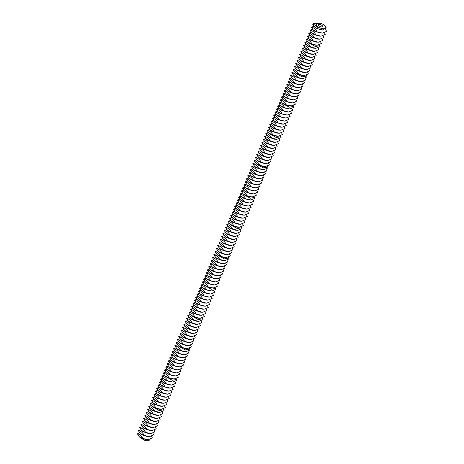 <?xml version="1.0" encoding="UTF-8"?>
<svg xmlns="http://www.w3.org/2000/svg" width="464" height="464" viewBox="0 0 464 464"><rect width="100%" height="100%" fill="white"/><g stroke="black" fill="none" stroke-linecap="round" stroke-linejoin="round"><path stroke-width="0.7" d="M319.191 24.383A2.39 0.922 23.2 0 0 318.316 24.714A2.39 0.922 23.2 0 0 320.143 26.5A2.39 0.922 23.2 0 0 322.7 26.593A2.39 0.922 23.2 0 0 321.674 25.218A2.39 0.922 23.2 0 0 319.191 24.383M316.529 23.275L313.792 23.264L313.792 24.482L316.599 26.03L316.436 23.409L320.798 23.275A5.968 2.314 23.2 0 1 324.997 25.781A5.968 2.314 23.2 0 1 325.867 26.895L325.937 27.045M316.599 26.03A5.968 2.314 23.2 0 0 323.321 28.791A5.968 2.314 23.2 0 0 325.867 26.895M137.06 433.747C139.513 434.113 141.497 435.702 143.011 438.515L139.101 436.607L140.279 437.674L145.916 439.57L148.167 439.675L152.343 437.935L151.664 436.485M140.279 437.674L145.342 440.69A5.968 2.314 23.2 0 0 148.468 440.8A5.968 2.314 23.2 0 0 148.596 440.759M326.088 27.33L323.019 30.05L317.794 28.722L316.413 25.967M139.101 436.607L137.408 433.828L139.71 432.808M143.011 438.515L148.167 439.675M145.342 440.69L148.753 440.713L150.023 439.588M317.794 28.722L314.65 27.011L312.753 24.412L313.763 23.27M313.792 24.482L312.753 24.412M314.65 27.011L315.833 28.078L321.471 29.98L323.019 30.05M313.96 26.251L311.309 27.185C313.763 27.556 315.746 29.145 317.26 31.958L322.416 33.118L326.592 31.378L325.722 29.545M141.01 429.774L138.359 430.714C140.812 431.079 142.796 432.668 144.31 435.481L140.401 433.573L141.578 434.64L147.221 436.537L149.466 436.641L153.642 434.901L152.963 433.451M144.31 435.481L149.466 436.641M140.401 433.573L138.359 430.714M317.26 31.958L313.351 30.05L314.528 31.117L320.172 33.014L322.416 33.118M313.351 30.05L311.309 27.185M312.655 29.284L310.01 30.218C312.463 30.589 314.447 32.178 315.961 34.991L321.117 36.151L325.293 34.411L324.614 32.961M142.309 426.741L139.658 427.675C142.112 428.046 144.095 429.635 145.609 432.448L141.7 430.54L142.877 431.607L148.521 433.504L150.765 433.608L154.941 431.868L154.263 430.418M145.609 432.448L150.765 433.608M141.7 430.54L139.658 427.675M315.961 34.991L312.052 33.083L313.229 34.15L318.872 36.047L321.117 36.151M312.052 33.083L310.01 30.218M311.356 32.318L308.711 33.257C311.164 33.623 313.148 35.212 314.662 38.025L319.818 39.185L323.994 37.445L323.315 35.995M143.608 423.707L140.957 424.641C143.411 425.012 145.394 426.602 146.908 429.415L142.999 427.501L144.182 428.568L149.82 430.47L152.064 430.575L156.24 428.835L155.568 427.385M146.908 429.415L152.064 430.575M142.999 427.501L140.957 424.641M314.662 38.025L310.752 36.117L311.93 37.184L317.567 39.08L319.818 39.185M310.752 36.117L308.711 33.257M310.056 35.351L307.406 36.291C309.859 36.656 311.843 38.245 313.357 41.058L318.519 42.218L322.689 40.484L322.016 39.028M144.907 420.674L142.262 421.608C144.716 421.979 146.699 423.568 148.207 426.381L144.298 424.467L145.481 425.534L151.119 427.437L153.369 427.541L157.545 425.801L156.867 424.351M148.207 426.381L153.369 427.541M144.298 424.467L142.262 421.608M313.357 41.058L309.447 39.15L310.631 40.217L316.268 42.114L318.519 42.218M309.447 39.15L307.406 36.291M308.757 38.39L306.107 39.324C308.56 39.689 310.544 41.279 312.057 44.092L317.214 45.252L321.39 43.517L320.717 42.062M146.206 417.641L143.562 418.574C146.015 418.946 147.999 420.535 149.512 423.348L145.603 421.434L146.781 422.501L152.418 424.403L154.669 424.508L158.845 422.768L158.166 421.318M149.512 423.348L154.669 424.508M145.603 421.434L143.562 418.574M308.78 42.787L314.969 45.147L317.214 45.252M312.057 44.092L308.148 42.183L306.107 39.324M307.458 41.424L304.807 42.357C307.261 42.723 309.244 44.318 310.758 47.125L315.914 48.291L320.09 46.551L319.412 45.095M147.511 414.607L144.861 415.541C147.314 415.906 149.298 417.501 150.812 420.314L146.902 418.4L148.08 419.468L153.723 421.37L155.968 421.474L160.144 419.734L159.465 418.279M150.812 420.314L155.968 421.474M146.902 418.4L144.861 415.541M310.758 47.125L306.849 45.217L308.026 46.284L313.67 48.186L315.914 48.291M306.849 45.217L304.807 42.357M148.811 411.574L146.16 412.508C148.613 412.873 150.597 414.462 152.111 417.275L148.202 415.367L149.379 416.434L155.022 418.337L157.267 418.441L161.443 416.701L160.77 415.245M152.111 417.275L157.267 418.441M148.202 415.367L146.16 412.508M306.153 44.457L303.508 45.391C305.962 45.756 307.945 47.351 309.459 50.164L314.615 51.324L318.791 49.584L318.113 48.128M309.459 50.164L305.55 48.25L306.727 49.317L312.371 51.22L314.615 51.324M305.55 48.25L303.508 45.391M150.11 408.535L147.459 409.474C149.913 409.84 151.896 411.429 153.41 414.242L149.501 412.334L150.684 413.401L156.322 415.297L158.572 415.402L162.742 413.668L162.069 412.212M153.41 414.242L158.572 415.402M149.501 412.334L147.459 409.474M304.854 47.49L302.209 48.424C304.662 48.795 306.646 50.385 308.154 53.198L313.316 54.358L317.492 52.618L316.813 51.168M308.154 53.198L304.251 51.284L305.428 52.351L311.066 54.253L313.316 54.358M304.251 51.284L302.209 48.424M151.409 405.501L148.764 406.441C151.218 406.806 153.201 408.395 154.709 411.208L150.8 409.3L151.983 410.367L157.621 412.264L159.871 412.368L164.047 410.628L163.369 409.178M154.709 411.208L159.871 412.368M150.8 409.3L148.764 406.441M303.555 50.524L300.904 51.458C303.357 51.829 305.341 53.418 306.855 56.231L312.017 57.391L316.187 55.651L315.514 54.201M306.855 56.231L302.946 54.317L304.129 55.384L309.766 57.287L312.017 57.391M302.946 54.317L300.904 51.458M152.737 406.87L158.92 409.231L161.17 409.335L165.346 407.595L164.668 406.145M302.255 53.557L299.605 54.491C302.058 54.862 304.042 56.451 305.556 59.264L310.712 60.424L314.888 58.684L314.215 57.234M305.556 59.264L301.646 57.356L302.83 58.418L308.467 60.32L310.712 60.424M301.646 57.356L299.605 54.491M152.708 402.468L150.063 403.407C152.517 403.773 154.5 405.362 156.014 408.175L161.17 409.335M156.014 408.175L152.105 406.267L150.063 403.407M154.013 399.434L151.363 400.368C153.816 400.739 155.8 402.329 157.313 405.142L153.404 403.233L154.582 404.301L160.225 406.197L162.47 406.302L166.646 404.562L165.967 403.112M300.956 56.591L298.306 57.524C300.759 57.896 302.743 59.485 304.256 62.298L309.413 63.458L313.589 61.718L312.91 60.268M304.256 62.298L300.347 60.39L301.525 61.457L307.168 63.353L309.413 63.458M300.347 60.39L298.306 57.524M157.313 405.142L162.47 406.302M153.404 403.233L151.363 400.368M155.312 396.401L152.662 397.335C155.115 397.706 157.099 399.295 158.613 402.108L154.703 400.2L155.887 401.261L161.524 403.164L163.769 403.268L167.945 401.528L167.272 400.078M299.651 59.624L297.006 60.564C299.46 60.929 301.443 62.518 302.957 65.331L308.113 66.491L312.289 64.751L311.611 63.301M302.957 65.331L299.048 63.423L300.225 64.49L305.869 66.387L308.113 66.491M299.048 63.423L297.006 60.564M158.613 402.108L163.769 403.268M154.703 400.2L152.662 397.335M156.612 393.368L153.961 394.301C156.414 394.673 158.398 396.262 159.912 399.075L156.003 397.161L157.186 398.228L162.823 400.13L165.074 400.235L169.244 398.495L168.571 397.045M298.352 62.657L295.707 63.597C298.161 63.962 300.144 65.552 301.652 68.365L306.814 69.525L310.99 67.785L310.312 66.335M301.652 68.365L297.743 66.456L298.926 67.524L304.564 69.42L306.814 69.525M297.743 66.456L295.707 63.597M159.912 399.075L165.074 400.235M156.003 397.161L153.961 394.301M157.911 390.334L155.266 391.268C157.719 391.639 159.703 393.228 161.211 396.041L157.308 394.127L158.485 395.195L164.123 397.097L166.373 397.201L170.549 395.461L169.87 394.011M297.053 65.691L294.402 66.63C296.856 66.996 298.839 68.585 300.353 71.398L305.515 72.558L309.685 70.824L309.012 69.368M300.353 71.398L296.444 69.49L297.627 70.557L303.265 72.454L305.515 72.558M296.444 69.49L294.402 66.63M161.211 396.041L166.373 397.201M157.308 394.127L155.266 391.268M159.21 387.301L156.565 388.235C159.019 388.6 161.002 390.195 162.516 393.008L158.607 391.094L159.784 392.161L165.428 394.064L167.672 394.168L171.848 392.428L171.17 390.972M295.754 68.73L293.103 69.664C295.556 70.029 297.54 71.618 299.054 74.431L304.21 75.597L308.386 73.857L307.713 72.401M295.777 73.132L301.965 75.493L304.21 75.597M299.054 74.431L295.145 72.523L293.103 69.664M162.516 393.008L167.672 394.168M158.607 391.094L156.565 388.235M160.515 384.267L157.864 385.201C160.318 385.567 162.301 387.162 163.815 389.969L159.906 388.061L161.083 389.128L166.727 391.03L168.971 391.135L173.147 389.395L172.469 387.939M294.454 71.763L291.804 72.697C294.257 73.063 296.241 74.658 297.755 77.465L302.911 78.631L307.087 76.891L306.408 75.435M163.815 389.969L168.971 391.135M159.906 388.061L157.864 385.201M161.814 381.234L159.164 382.168C161.617 382.533 163.601 384.122 165.114 386.935L161.205 385.027L162.388 386.094L168.026 387.997L170.271 388.095L174.447 386.361L173.774 384.905M297.755 77.465L293.845 75.557L295.023 76.624L300.666 78.526L302.911 78.631M293.845 75.557L291.804 72.697M165.114 386.935L170.271 388.095M161.205 385.027L159.164 382.168M163.113 378.195L160.463 379.134C162.916 379.5 164.9 381.089 166.414 383.902L162.504 381.994L163.688 383.061L169.325 384.958L171.576 385.062L175.746 383.328L175.073 381.872M293.149 74.797L290.505 75.731C292.958 76.096 294.942 77.691 296.455 80.504L301.612 81.664L305.788 79.924L305.109 78.474M296.455 80.504L292.546 78.59L293.724 79.657L299.361 81.56L301.612 81.664M292.546 78.59L290.505 75.731M166.414 383.902L171.576 385.062M162.504 381.994L160.463 379.134M164.413 375.161L161.768 376.101C164.221 376.466 166.205 378.056 167.713 380.869L163.809 378.96L164.987 380.028L170.624 381.924L172.875 382.029L177.051 380.289L176.372 378.839M291.85 77.83L289.205 78.764C291.659 79.135 293.642 80.724 295.15 83.537L300.312 84.697L304.488 82.957L303.81 81.507M295.15 83.537L291.241 81.623L292.424 82.691L298.062 84.593L300.312 84.697M291.241 81.623L289.205 78.764M167.713 380.869L172.875 382.029M163.809 378.96L161.768 376.101M165.741 376.53L171.929 378.891L174.174 378.995L178.35 377.255L177.671 375.805M290.551 80.864L287.9 81.797C290.354 82.169 292.337 83.758 293.851 86.571L299.013 87.731L303.183 85.991L302.511 84.541M293.851 86.571L289.942 84.657L291.125 85.724L296.763 87.626L299.013 87.731M289.942 84.657L287.9 81.797M289.252 83.897L286.601 84.831C289.055 85.202 291.038 86.791 292.552 89.604L297.708 90.764L301.884 89.024L301.211 87.574M292.552 89.604L288.643 87.696L289.82 88.763L295.464 90.66L297.708 90.764M288.643 87.696L286.601 84.831M165.712 372.128L163.067 373.062C165.52 373.433 167.504 375.022 169.018 377.835L174.174 378.995M169.018 377.835L165.109 375.927L163.067 373.062M167.017 369.095L164.366 370.028C166.82 370.4 168.803 371.989 170.317 374.802L166.408 372.894L167.585 373.961L173.229 375.857L175.473 375.962L179.649 374.222L178.971 372.772M287.953 86.93L285.302 87.864C287.755 88.235 289.739 89.825 291.253 92.638L296.409 93.798L300.585 92.058L299.906 90.608M291.253 92.638L287.344 90.729L288.521 91.797L294.164 93.693L296.409 93.798M287.344 90.729L285.302 87.864M170.317 374.802L175.473 375.962M166.408 372.894L164.366 370.028M168.316 366.061L165.665 366.995C168.119 367.366 170.102 368.955 171.616 371.768L167.707 369.854L168.89 370.922L174.528 372.824L176.772 372.928L180.948 371.188L180.276 369.738M286.648 89.964L284.003 90.903C286.456 91.269 288.44 92.858 289.954 95.671L295.11 96.831L299.286 95.091L298.607 93.641M289.954 95.671L286.044 93.763L287.222 94.83L292.859 96.727L295.11 96.831M286.044 93.763L284.003 90.903M171.616 371.768L176.772 372.928M167.707 369.854L165.665 366.995M169.615 363.028L166.965 363.962C169.418 364.333 171.402 365.922 172.915 368.735L169.006 366.821L170.189 367.888L175.827 369.791L178.077 369.895L182.248 368.155L181.575 366.705M285.348 92.997L282.704 93.937C285.157 94.302 287.141 95.891 288.649 98.704L293.811 99.864L297.987 98.13L297.308 96.674M288.649 98.704L284.739 96.796L285.923 97.863L291.56 99.76L293.811 99.864M284.739 96.796L282.704 93.937M172.915 368.735L178.077 369.895M169.006 366.821L166.965 363.962M170.914 359.994L168.27 360.928C170.723 361.294 172.707 362.889 174.22 365.702L170.311 363.788L171.489 364.855L177.126 366.757L179.377 366.862L183.553 365.122L182.874 363.672M284.049 96.036L281.399 96.97C283.852 97.336 285.836 98.925 287.349 101.738L292.506 102.898L296.682 101.164L296.009 99.708M287.349 101.738L283.44 99.83L284.623 100.897L290.261 102.799L292.506 102.898M283.44 99.83L281.399 96.97M174.22 365.702L179.377 366.862M170.311 363.788L168.27 360.928M172.219 356.961L169.569 357.895C172.022 358.26 174.006 359.855 175.52 362.662L171.61 360.754L172.788 361.821L178.431 363.724L180.676 363.828L184.852 362.088L184.173 360.632M282.75 99.07L280.099 100.004C282.553 100.369 284.536 101.964 286.05 104.771L291.206 105.937L295.382 104.197L294.704 102.741M282.773 103.472L288.962 105.833L291.206 105.937M286.05 104.771L282.141 102.863L280.099 100.004M175.52 362.662L180.676 363.828M171.61 360.754L169.569 357.895M173.519 353.928L170.868 354.861C173.321 355.227 175.305 356.816 176.819 359.629L172.91 357.721L174.087 358.788L179.73 360.69L181.975 360.795L186.151 359.055L185.472 357.599M281.451 102.103L278.8 103.037C281.254 103.402 283.237 104.997 284.751 107.81L289.907 108.97L294.083 107.23L293.405 105.775M176.819 359.629L181.975 360.795M172.91 357.721L170.868 354.861M174.818 350.888L172.167 351.828C174.621 352.193 176.604 353.783 178.118 356.596L174.209 354.687L175.392 355.755L181.03 357.651L183.274 357.756L187.45 356.021L186.777 354.566M284.751 107.81L280.842 105.896L282.019 106.964L287.663 108.866L289.907 108.97M280.842 105.896L278.8 103.037M178.118 356.596L183.274 357.756M174.209 354.687L172.167 351.828M176.117 347.855L173.466 348.795C175.92 349.16 177.903 350.749 179.417 353.562L175.508 351.654L176.691 352.721L182.329 354.618L184.579 354.722L188.749 352.982L188.077 351.532M280.146 105.137L277.501 106.07C279.954 106.442 281.938 108.031 283.452 110.844L288.608 112.004L292.784 110.264L292.105 108.814M283.452 110.844L279.543 108.93L280.72 109.997L286.358 111.899L288.608 112.004M279.543 108.93L277.501 106.07M179.417 353.562L184.579 354.722M175.508 351.654L173.466 348.795M177.416 344.822L174.771 345.761C177.225 346.127 179.208 347.716 180.722 350.529L176.813 348.621L177.99 349.688L183.628 351.584L185.878 351.689L190.054 349.949L189.376 348.499M278.847 108.17L276.202 109.104C278.655 109.475 280.639 111.064 282.147 113.877L287.309 115.037L291.485 113.297L290.806 111.847M282.147 113.877L278.238 111.963L279.421 113.03L285.058 114.933L287.309 115.037M278.238 111.963L276.202 109.104M180.722 350.529L185.878 351.689M176.813 348.621L174.771 345.761M178.744 346.19L184.933 348.551L187.178 348.655L191.354 346.915L190.675 345.465M277.547 111.203L274.897 112.137C277.35 112.508 279.334 114.098 280.848 116.911L286.004 118.071L290.18 116.331L289.507 114.881M280.848 116.911L276.938 115.002L278.122 116.064L283.759 117.966L286.004 118.071M276.938 115.002L274.897 112.137M276.248 114.237L273.598 115.171C276.051 115.542 278.035 117.131 279.548 119.944L284.705 121.104L288.881 119.364L288.202 117.914M279.548 119.944L275.639 118.036L276.817 119.103L282.46 121L284.705 121.104M275.639 118.036L273.598 115.171M178.721 341.788L176.071 342.722C178.524 343.093 180.508 344.682 182.021 347.495L187.178 348.655M182.021 347.495L178.112 345.587L176.071 342.722M180.02 338.755L177.37 339.689C179.823 340.06 181.807 341.649 183.321 344.462L179.411 342.548L180.589 343.615L186.232 345.518L188.477 345.622L192.653 343.882L191.974 342.432M274.949 117.27L272.298 118.21C274.752 118.575 276.735 120.164 278.249 122.977L283.405 124.137L287.581 122.397L286.903 120.947M278.249 122.977L274.34 121.069L275.517 122.136L281.161 124.033L283.405 124.137M274.34 121.069L272.298 118.21M183.321 344.462L188.477 345.622M179.411 342.548L177.37 339.689M181.32 335.721L178.669 336.655C181.122 337.026 183.106 338.616 184.62 341.429L180.711 339.515L181.894 340.582L187.531 342.484L189.776 342.589L193.952 340.849L193.279 339.399M273.644 120.304L270.999 121.243C273.453 121.609 275.436 123.198 276.95 126.011L282.106 127.171L286.282 125.431L285.604 123.981M276.95 126.011L273.041 124.103L274.218 125.17L279.856 127.066L282.106 127.171M273.041 124.103L270.999 121.243M184.62 341.429L189.776 342.589M180.711 339.515L178.669 336.655M182.619 332.688L179.968 333.622C182.422 333.993 184.405 335.582 185.919 338.395L182.01 336.481L183.193 337.548L188.831 339.451L191.081 339.555L195.251 337.815L194.578 336.365M272.345 123.337L269.7 124.277C272.153 124.642 274.131 126.231 275.645 129.044L280.807 130.204L284.983 128.47L284.304 127.014M275.645 129.044L271.736 127.136L272.919 128.203L278.557 130.1L280.807 130.204M271.736 127.136L269.7 124.277M185.919 338.395L191.081 339.555M182.01 336.481L179.968 333.622M183.918 329.655L181.273 330.588C183.727 330.954 185.71 332.549 187.224 335.362L183.315 333.448L184.492 334.515L190.13 336.417L192.38 336.522L196.556 334.782L195.878 333.326M271.046 126.376L268.395 127.31C270.848 127.675 272.832 129.265 274.346 132.078L279.502 133.243L283.678 131.503L283.005 130.048M274.346 132.078L270.437 130.169L271.62 131.237L277.257 133.139L279.502 133.243M270.437 130.169L268.395 127.31M187.224 335.362L192.38 336.522M183.315 333.448L181.273 330.588M185.223 326.621L182.572 327.555C185.026 327.92 187.009 329.51 188.523 332.323L184.614 330.414L185.791 331.482L191.435 333.384L193.679 333.488L197.855 331.748L197.177 330.293M269.746 129.41L267.096 130.343C269.549 130.709 271.533 132.304 273.047 135.117L278.203 136.277L282.379 134.537L281.7 133.081M269.77 133.812L275.958 136.172L278.203 136.277M273.047 135.117L269.137 133.203L267.096 130.343M188.523 332.323L193.679 333.488M184.614 330.414L182.572 327.555M186.522 323.588L183.872 324.522C186.325 324.887 188.309 326.476 189.822 329.289L185.913 327.381L187.091 328.448L192.734 330.345L194.979 330.449L199.155 328.715L198.476 327.259M268.447 132.443L265.797 133.377C268.25 133.748 270.234 135.337 271.747 138.15L276.904 139.31L281.08 137.57L280.401 136.12M189.822 329.289L194.979 330.449M185.913 327.381L183.872 324.522M187.821 320.549L185.171 321.488C187.624 321.854 189.608 323.443 191.122 326.256L187.212 324.348L188.396 325.415L194.033 327.311L196.278 327.416L200.454 325.682L199.781 324.226M271.747 138.15L267.838 136.236L269.016 137.303L274.659 139.206L276.904 139.31M267.838 136.236L265.797 133.377M191.122 326.256L196.278 327.416M187.212 324.348L185.171 321.488M189.121 317.515L186.47 318.455C188.929 318.82 190.907 320.409 192.421 323.222L188.512 321.314L189.695 322.381L195.332 324.278L197.583 324.382L201.753 322.642L201.08 321.192M267.142 135.476L264.497 136.41C266.951 136.781 268.934 138.371 270.448 141.184L275.604 142.344L279.78 140.604L279.102 139.154M270.448 141.184L266.539 139.27L267.716 140.337L273.354 142.239L275.604 142.344M266.539 139.27L264.497 136.41M192.421 323.222L197.583 324.382M188.512 321.314L186.47 318.455M190.42 314.482L187.775 315.416C190.228 315.787 192.212 317.376 193.726 320.189L189.817 318.281L190.994 319.348L196.632 321.245L198.882 321.349L203.058 319.609L202.379 318.159M265.843 138.51L263.192 139.444C265.652 139.815 267.629 141.404 269.143 144.217L274.305 145.377L278.481 143.637L277.803 142.187M269.143 144.217L265.234 142.303L266.417 143.37L272.055 145.273L274.305 145.377M265.234 142.303L263.192 139.444M193.726 320.189L198.882 321.349M189.817 318.281L187.775 315.416M191.748 315.851L197.937 318.211L200.181 318.316L204.357 316.576L203.679 315.126M264.544 141.543L261.893 142.477C264.347 142.848 266.33 144.437 267.844 147.25L273 148.41L277.176 146.67L276.503 145.22M267.844 147.25L263.935 145.342L265.118 146.409L270.756 148.306L273 148.41M263.935 145.342L261.893 142.477M263.245 144.577L260.594 145.516C263.047 145.882 265.031 147.471 266.545 150.284L271.701 151.444L275.877 149.704L275.198 148.254M266.545 150.284L262.636 148.376L263.813 149.443L269.456 151.339L271.701 151.444M262.636 148.376L260.594 145.516M191.725 311.448L189.074 312.382C191.528 312.753 193.511 314.343 195.025 317.156L200.181 318.316M195.025 317.156L191.116 315.247L189.074 312.382M193.024 308.415L190.373 309.349C192.827 309.72 194.81 311.309 196.324 314.122L192.415 312.208L193.592 313.275L199.236 315.178L201.48 315.282L205.656 313.542L204.978 312.092M261.945 147.61L259.295 148.55C261.748 148.915 263.732 150.504 265.246 153.317L270.402 154.477L274.578 152.737L273.899 151.287M265.246 153.317L261.336 151.409L262.514 152.476L268.157 154.373L270.402 154.477M261.336 151.409L259.295 148.55M196.324 314.122L201.48 315.282M192.415 312.208L190.373 309.349M194.323 305.382L191.673 306.315C194.126 306.687 196.11 308.276 197.623 311.089L193.714 309.175L194.897 310.242L200.535 312.144L202.78 312.249L206.956 310.509L206.283 309.059M260.64 150.643L257.996 151.583C260.449 151.948 262.433 153.538 263.946 156.351L269.103 157.511L273.279 155.776L272.6 154.321M263.946 156.351L260.037 154.442L261.215 155.51L266.852 157.406L269.103 157.511M260.037 154.442L257.996 151.583M197.623 311.089L202.78 312.249M193.714 309.175L191.673 306.315M195.622 302.348L192.978 303.282C195.431 303.647 197.409 305.242 198.923 308.055L195.013 306.141L196.197 307.209L201.834 309.111L204.085 309.215L208.261 307.475L207.582 306.02M259.341 153.683L256.691 154.616C259.15 154.982 261.128 156.571 262.641 159.384L267.803 160.55L271.974 158.81L271.301 157.354M262.641 159.384L258.732 157.476L259.915 158.543L265.553 160.445L267.803 160.55M258.732 157.476L256.691 154.616M198.923 308.055L204.085 309.215M195.013 306.141L192.978 303.282M196.922 299.315L194.277 300.249C196.73 300.614 198.714 302.209 200.228 305.016L196.318 303.108L197.496 304.175L203.133 306.078L205.384 306.182L209.56 304.442L208.881 302.986M258.042 156.716L255.391 157.65C257.845 158.015 259.828 159.61 261.342 162.417L266.498 163.583L270.674 161.843L270.002 160.387M261.342 162.417L257.433 160.509L258.616 161.576L264.254 163.479L266.498 163.583M257.433 160.509L255.391 157.65M200.228 305.016L205.384 306.182M196.318 303.108L194.277 300.249M198.227 296.281L195.576 297.215C198.029 297.581 200.013 299.17 201.527 301.983L197.618 300.075L198.795 301.142L204.438 303.044L206.683 303.149L210.859 301.409L210.18 299.953M256.743 159.749L254.092 160.683C256.546 161.049 258.529 162.644 260.043 165.457L265.199 166.617L269.375 164.877L268.697 163.421M256.766 164.152L262.955 166.512L265.199 166.617M260.043 165.457L256.134 163.543L254.092 160.683M201.527 301.983L206.683 303.149M197.618 300.075L195.576 297.215M199.526 293.242L196.875 294.182C199.329 294.547 201.312 296.136 202.826 298.949L198.917 297.041L200.094 298.108L205.738 300.005L207.982 300.109L212.158 298.375L211.48 296.919M255.444 162.783L252.793 163.717C255.246 164.088 257.23 165.677 258.744 168.49L263.9 169.65L268.076 167.91L267.397 166.46M202.826 298.949L207.982 300.109M198.917 297.041L196.875 294.182M200.825 290.209L198.174 291.148C200.628 291.514 202.611 293.103 204.125 295.916L200.216 294.008L201.399 295.075L207.037 296.972L209.281 297.076L213.457 295.336L212.785 293.886M258.744 168.49L254.835 166.576L256.012 167.643L261.655 169.546L263.9 169.65M254.835 166.576L252.793 163.717M204.125 295.916L209.281 297.076M200.216 294.008L198.174 291.148M202.124 287.175L199.479 288.115C201.933 288.48 203.916 290.07 205.424 292.883L201.515 290.974L202.698 292.042L208.336 293.938L210.586 294.043L214.762 292.303L214.084 290.853M254.139 165.816L251.494 166.75C253.947 167.121 255.931 168.71 257.445 171.523L262.601 172.683L266.777 170.943L266.098 169.493M257.445 171.523L253.535 169.609L254.713 170.677L260.35 172.579L262.601 172.683M253.535 169.609L251.494 166.75M205.424 292.883L210.586 294.043M201.515 290.974L199.479 288.115M203.423 284.142L200.779 285.076C203.232 285.447 205.216 287.036 206.729 289.849L202.82 287.941L203.998 289.008L209.635 290.905L211.886 291.009L216.062 289.269L215.383 287.819M252.839 168.85L250.189 169.783C252.642 170.155 254.626 171.744 256.14 174.557L261.302 175.717L265.472 173.977L264.799 172.527M256.14 174.557L252.23 172.649L253.414 173.716L259.051 175.612L261.302 175.717M252.23 172.649L250.189 169.783M206.729 289.849L211.886 291.009M202.82 287.941L200.779 285.076M204.752 285.511L210.94 287.871L213.185 287.976L217.361 286.236L216.682 284.786M251.54 171.883L248.89 172.817C251.343 173.188 253.327 174.777 254.84 177.59L259.997 178.75L264.173 177.01L263.5 175.56M254.84 177.59L250.931 175.682L252.114 176.749L257.752 178.646L259.997 178.75M250.931 175.682L248.89 172.817M250.241 174.916L247.59 175.856C250.044 176.221 252.027 177.811 253.541 180.624L258.697 181.784L262.873 180.044L262.195 178.594M253.541 180.624L249.632 178.715L250.809 179.783L256.453 181.679L258.697 181.784M249.632 178.715L247.59 175.856M204.728 281.109L202.078 282.042C204.531 282.414 206.515 284.003 208.029 286.816L213.185 287.976M208.029 286.816L204.119 284.902L202.078 282.042M206.028 278.075L203.377 279.009C205.83 279.38 207.814 280.969 209.328 283.782L205.419 281.868L206.596 282.936L212.239 284.838L214.484 284.942L218.66 283.202L217.981 281.752M248.942 177.95L246.291 178.889C248.745 179.255 250.728 180.844 252.242 183.657L257.398 184.817L261.574 183.083L260.896 181.627M252.242 183.657L248.333 181.749L249.51 182.816L255.154 184.713L257.398 184.817M248.333 181.749L246.291 178.889M209.328 283.782L214.484 284.942M205.419 281.868L203.377 279.009M207.327 275.042L204.676 275.976C207.13 276.347 209.113 277.936 210.627 280.749L206.718 278.835L207.901 279.902L213.539 281.805L215.783 281.909L219.959 280.169L219.286 278.719M247.637 180.989L244.992 181.923C247.445 182.288 249.429 183.877 250.943 186.69L256.099 187.85L260.275 186.116L259.596 184.66M250.943 186.69L247.034 184.782L248.211 185.849L253.849 187.746L256.099 187.85M247.034 184.782L244.992 181.923M210.627 280.749L215.783 281.909M206.718 278.835L204.676 275.976M208.626 272.008L205.981 272.942C208.435 273.308 210.418 274.903 211.926 277.716L208.017 275.802L209.2 276.869L214.838 278.771L217.088 278.876L221.264 277.136L220.586 275.68M246.338 184.022L243.687 184.956C246.14 185.322 248.124 186.917 249.638 189.724L254.8 190.89L258.97 189.15L258.297 187.694M249.638 189.724L245.729 187.816L246.912 188.883L252.549 190.785L254.8 190.89M245.729 187.816L243.687 184.956M211.926 277.716L217.088 278.876M208.017 275.802L205.981 272.942M209.925 268.975L207.28 269.909C209.734 270.274 211.717 271.863 213.231 274.676L209.322 272.768L210.499 273.835L216.137 275.738L218.387 275.842L222.563 274.102L221.885 272.646M245.038 187.056L242.388 187.99C244.841 188.355 246.825 189.95 248.339 192.763L253.495 193.923L257.671 192.183L256.998 190.727M248.339 192.763L244.429 190.849L245.613 191.916L251.25 193.819L253.495 193.923M244.429 190.849L242.388 187.99M213.231 274.676L218.387 275.842M209.322 272.768L207.28 269.909M211.23 265.936L208.58 266.875C211.033 267.241 213.017 268.83 214.53 271.643L210.621 269.735L211.799 270.802L217.442 272.699L219.687 272.803L223.863 271.069L223.184 269.613M243.739 190.089L241.089 191.023C243.542 191.394 245.526 192.983 247.039 195.796L252.196 196.956L256.372 195.216L255.693 193.766M243.762 194.491L249.951 196.852L252.196 196.956M247.039 195.796L243.13 193.882L241.089 191.023M214.53 271.643L219.687 272.803M210.621 269.735L208.58 266.875M212.529 262.902L209.879 263.842C212.332 264.207 214.316 265.797 215.83 268.61L211.92 266.701L213.098 267.769L218.741 269.665L220.986 269.77L225.162 268.03L224.483 266.58M242.434 193.123L239.789 194.056C242.243 194.428 244.226 196.017 245.74 198.83L250.896 199.99L255.072 198.25L254.394 196.8M215.83 268.61L220.986 269.77M211.92 266.701L209.879 263.842M213.829 259.869L211.178 260.809C213.631 261.174 215.615 262.763 217.129 265.576L213.22 263.668L214.403 264.735L220.04 266.632L222.285 266.736L226.461 264.996L225.788 263.546M245.74 198.83L241.831 196.916L243.008 197.983L248.652 199.885L250.896 199.99M241.831 196.916L239.789 194.056M217.129 265.576L222.285 266.736M213.22 263.668L211.178 260.809M215.128 256.836L212.483 257.769C214.936 258.141 216.92 259.73 218.428 262.543L214.519 260.635L215.702 261.702L221.34 263.598L223.59 263.703L227.766 261.963L227.087 260.513M241.135 196.156L238.49 197.09C240.944 197.461 242.927 199.05 244.441 201.863L249.597 203.023L253.773 201.283L253.095 199.833M244.441 201.863L240.532 199.949L241.709 201.016L247.347 202.919L249.597 203.023M240.532 199.949L238.49 197.09M218.428 262.543L223.59 263.703M214.519 260.635L212.483 257.769M216.427 253.802L213.782 254.736C216.236 255.107 218.219 256.696 219.733 259.509L215.824 257.601L217.001 258.663L222.639 260.565L224.889 260.669L229.065 258.929L228.387 257.479M239.836 199.189L237.185 200.123C239.639 200.494 241.622 202.084 243.136 204.897L248.298 206.057L252.468 204.317L251.795 202.867M243.136 204.897L239.227 202.988L240.41 204.056L246.048 205.952L248.298 206.057M239.227 202.988L237.185 200.123M219.733 259.509L224.889 260.669M215.824 257.601L213.782 254.736M217.755 255.171L223.944 257.532L226.188 257.636L230.364 255.896L229.686 254.446M238.537 202.223L235.886 203.162C238.339 203.528 240.323 205.117 241.837 207.93L246.993 209.09L251.169 207.35L250.496 205.9M241.837 207.93L237.928 206.022L239.111 207.089L244.748 208.986L246.993 209.09M237.928 206.022L235.886 203.162M237.237 205.256L234.587 206.196C237.04 206.561 239.024 208.15 240.538 210.963L245.694 212.123L249.87 210.383L249.191 208.933M240.538 210.963L236.628 209.055L237.806 210.122L243.449 212.019L245.694 212.123M236.628 209.055L234.587 206.196M217.732 250.769L215.081 251.703C217.535 252.074 219.518 253.663 221.032 256.476L226.188 257.636M221.032 256.476L217.123 254.562L215.081 251.703M219.031 247.735L216.381 248.669C218.834 249.04 220.818 250.63 222.331 253.443L218.422 251.529L219.6 252.596L225.243 254.498L227.488 254.603L231.664 252.863L230.991 251.413M235.932 208.29L233.288 209.229C235.741 209.595 237.725 211.184 239.238 213.997L244.395 215.157L248.571 213.423L247.892 211.967M239.238 213.997L235.329 212.089L236.507 213.156L242.15 215.052L244.395 215.157M235.329 212.089L233.288 209.229M222.331 253.443L227.488 254.603M218.422 251.529L216.381 248.669M220.33 244.702L217.68 245.636C220.133 246.001 222.117 247.596 223.631 250.409L219.721 248.495L220.905 249.562L226.542 251.465L228.793 251.569L232.963 249.829L232.29 248.373M234.633 211.329L231.988 212.263C234.442 212.628 236.425 214.217 237.933 217.03L243.095 218.196L247.271 216.456L246.593 215M237.933 217.03L234.03 215.122L235.207 216.189L240.845 218.092L243.095 218.196M234.03 215.122L231.988 212.263M223.631 250.409L228.793 251.569M219.721 248.495L217.68 245.636M221.63 241.669L218.985 242.602C221.438 242.968 223.422 244.563 224.93 247.37L221.021 245.462L222.204 246.529L227.841 248.431L230.092 248.536L234.268 246.796L233.589 245.34M233.334 214.362L230.683 215.296C233.137 215.661 235.12 217.256 236.634 220.064L241.796 221.229L245.966 219.489L245.294 218.034M236.634 220.064L232.725 218.155L233.908 219.223L239.546 221.125L241.796 221.229M232.725 218.155L230.683 215.296M224.93 247.37L230.092 248.536M221.021 245.462L218.985 242.602M222.929 238.635L220.284 239.569C222.737 239.934 224.721 241.524 226.235 244.337L222.326 242.428L223.503 243.496L229.141 245.398L231.391 245.497L235.567 243.762L234.888 242.307M232.035 217.396L229.384 218.329C231.838 218.695 233.821 220.29 235.335 223.103L240.491 224.263L244.667 222.523L243.994 221.073M235.335 223.103L231.426 221.189L232.609 222.256L238.247 224.158L240.491 224.263M231.426 221.189L229.384 218.329M226.235 244.337L231.391 245.497M222.326 242.428L220.284 239.569M224.234 235.596L221.583 236.536C224.037 236.901 226.02 238.49 227.534 241.303L223.625 239.395L224.802 240.462L230.446 242.359L232.69 242.463L236.866 240.729L236.188 239.273M230.736 220.429L228.085 221.363C230.538 221.734 232.522 223.323 234.036 226.136L239.192 227.296L243.368 225.556L242.689 224.106M230.759 224.831L236.947 227.192L239.192 227.296M234.036 226.136L230.127 224.222L228.085 221.363M227.534 241.303L232.69 242.463M223.625 239.395L221.583 236.536M225.533 232.563L222.882 233.502C225.336 233.868 227.319 235.457 228.833 238.27L224.924 236.362L226.107 237.429L231.745 239.325L233.989 239.43L238.165 237.69L237.493 236.24M229.431 223.462L226.786 224.396C229.239 224.767 231.223 226.357 232.737 229.17L237.893 230.33L242.069 228.59L241.39 227.14M228.833 238.27L233.989 239.43M224.924 236.362L222.882 233.502M226.832 229.529L224.182 230.463C226.635 230.834 228.619 232.423 230.132 235.236L226.223 233.328L227.406 234.395L233.044 236.292L235.294 236.396L239.465 234.656L238.792 233.206M232.737 229.17L228.827 227.256L230.005 228.323L235.648 230.225L237.893 230.33M228.827 227.256L226.786 224.396M230.132 235.236L235.294 236.396M226.223 233.328L224.182 230.463M228.131 226.496L225.487 227.43C227.94 227.801 229.924 229.39 231.432 232.203L227.522 230.295L228.706 231.362L234.343 233.259L236.594 233.363L240.77 231.623L240.091 230.173M231.432 232.203L236.594 233.363M227.522 230.295L225.487 227.43M308.148 42.183L309.331 43.251L315.323 46.516L319.702 45.687M163.653 409.77L159.274 410.599L152.778 406.916M295.145 72.523L296.322 73.59L302.319 76.856L306.698 76.026M176.656 379.43L172.277 380.26L165.781 376.577M282.141 102.863L283.318 103.93L289.316 107.196L293.689 106.366M189.66 349.09L185.281 349.92L178.785 346.237M269.137 133.203L270.315 134.27L276.312 137.535L280.685 136.706M202.664 318.745L198.285 319.58L191.789 315.897M256.134 163.543L257.311 164.61L263.308 167.875L267.682 167.046M215.667 288.405L211.294 289.24L204.792 285.557M243.13 193.882L244.308 194.95L250.305 198.215L254.678 197.386M228.671 258.065L224.298 258.895L217.796 255.217M230.127 224.222L231.304 225.289L237.301 228.555L241.674 227.725M152.673 406.818L152.105 406.267M165.677 376.472L165.109 375.927M178.681 346.132L178.112 345.587M191.684 315.793L191.116 315.247M204.688 285.453L204.119 284.902M217.691 255.113L217.123 254.562"/></g></svg>
